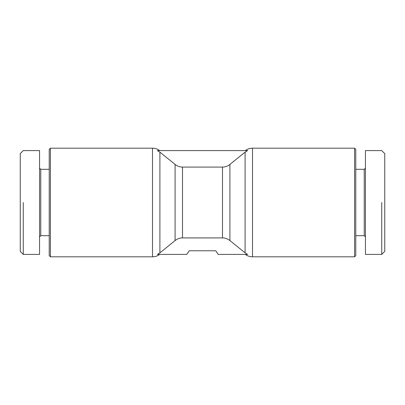 <?xml version="1.0" encoding="UTF-8"?>
<svg xmlns="http://www.w3.org/2000/svg" width="405" height="405" viewBox="0 0 405 405"><rect width="100%" height="100%" fill="white"/><g stroke="black" fill="none" stroke-linecap="round" stroke-linejoin="round"><path stroke-width="0.61" d="M245.263 254.401A12.069 12.069 0 0 0 252.507 256.81L354.577 256.81L354.577 148.19L252.507 148.19A12.069 12.069 0 0 0 245.263 150.599M159.737 150.599A12.069 12.069 0 0 0 152.493 148.19L50.422 148.19L49.218 149.394L49.218 255.606L50.422 256.81L152.493 256.81A12.069 12.069 0 0 0 159.737 254.401M247.627 150.599L245.096 152.159L229.908 164.41C227.726 166.161 225.256 167.057 222.497 167.083L182.503 167.083C179.744 167.057 177.274 166.161 175.092 164.41L159.904 152.159L157.373 150.599L247.627 150.599M245.096 252.841L247.627 254.401L218.189 254.401L215.779 250.776L189.221 250.776L186.811 254.401L157.373 254.401L159.904 252.841L175.092 240.59C177.274 238.839 179.744 237.943 182.503 237.917L222.497 237.917C225.256 237.943 227.726 238.839 229.908 240.59L245.096 252.841L245.096 152.159M49.218 235.69L40.768 235.69L40.768 169.31L49.218 169.31M40.768 169.31L39.563 168.1M39.563 236.9L40.768 235.69M23.267 202.5L23.267 254.401L20.25 251.383L20.25 153.617L23.267 150.599L39.563 150.599L39.563 254.401L23.267 254.401M355.782 235.69L364.232 235.69L364.232 169.31L355.782 169.31M364.232 169.31L365.437 168.1M365.437 236.9L364.232 235.69M381.733 254.401L365.437 254.401L365.437 150.599L381.733 150.599L384.75 153.617L384.75 251.383L381.733 254.401L381.733 202.5M354.577 148.19L355.782 149.394L355.782 255.606L354.577 256.81M50.422 256.81L50.422 148.19M252.507 256.81L252.507 148.19M152.493 148.19L152.493 256.81M159.904 252.841L159.904 152.159M175.092 164.41L175.092 240.59M182.503 237.917L182.503 167.083M222.497 167.083L222.497 237.917M229.908 240.59L229.908 164.41"/></g></svg>
